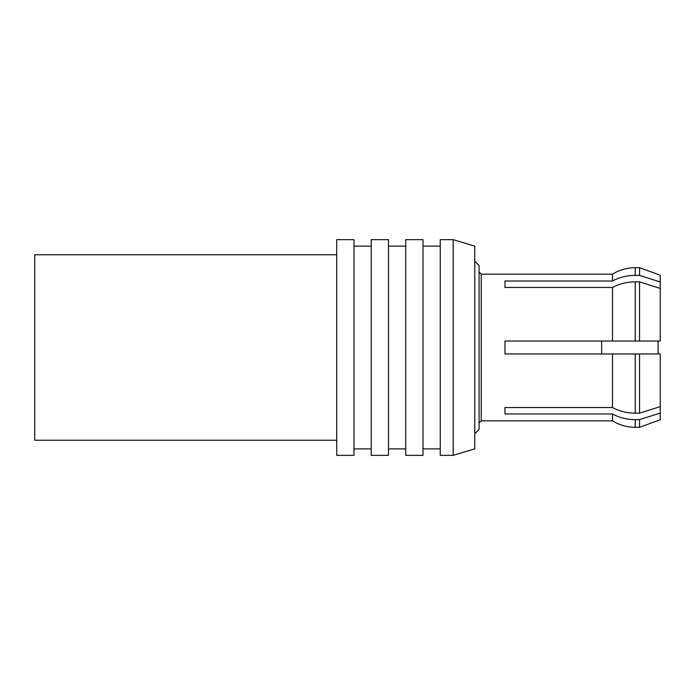 <?xml version="1.0" encoding="UTF-8"?>
<svg xmlns="http://www.w3.org/2000/svg" width="695" height="695" viewBox="0 0 695 695"><rect width="100%" height="100%" fill="white"/><g stroke="black" fill="none" stroke-linecap="round" stroke-linejoin="round"><path stroke-width="1.04" d="M336.719 254.752L34.75 254.752L34.75 440.248L336.719 440.248M658.096 341.028L658.096 353.972M453.192 239.653L474.755 246.126L474.755 448.874L453.192 455.347L453.192 239.653L440.248 239.653L440.248 455.347L453.192 455.347M405.732 347.5L405.732 455.347L422.994 455.347L422.994 239.653L405.732 239.653L405.732 347.5M371.226 347.5L371.226 455.347L388.479 455.347L388.479 239.653L371.226 239.653L371.226 347.5M336.719 347.5L336.719 455.347L353.972 455.347L353.972 239.653L336.719 239.653L336.719 347.5M601.661 341.028L601.661 353.972M474.755 261.224L479.072 265.542L479.072 429.458L474.755 433.776M479.072 272.006L481.227 274.169L481.227 420.831L612.504 420.831L612.504 413.994L504.952 413.994L504.952 407.531L612.504 407.531L612.504 353.972L504.952 353.972L504.952 341.028L660.25 341.028L660.25 288.408L639.548 281.849L635.23 281.849C627.046 281.883 619.471 283.76 612.504 287.469L504.952 287.469L504.952 281.006L612.504 281.006C619.471 277.288 627.046 275.411 635.23 275.376L639.548 275.376L660.25 281.944L660.25 288.408M639.548 353.972L639.548 413.151L660.25 406.592L660.25 353.972L612.504 353.972M612.504 341.028L612.504 287.469M639.548 281.849L639.548 341.028M612.504 281.006L612.504 274.169A43.142 43.142 0 0 1 635.23 267.697L635.23 275.376M635.23 267.697L639.548 267.697L660.25 275.246L660.25 281.944M639.548 267.697L639.548 275.376M612.504 420.831A43.142 43.142 0 0 0 635.23 427.303L639.548 427.303L660.25 419.754L660.25 413.056L639.548 419.624L635.23 419.624C627.046 419.589 619.471 417.712 612.504 413.994M612.504 407.531C619.471 411.24 627.046 413.117 635.23 413.151L639.548 413.151M660.25 406.592L660.25 413.056M639.548 419.624L639.548 427.303M635.23 353.972L635.23 413.151M635.23 281.849L635.23 341.028M635.23 419.624L635.23 427.303M422.994 448.874L440.248 448.874M388.479 448.874L405.732 448.874M353.972 448.874L371.226 448.874M481.227 274.169L612.504 274.169M481.227 420.831L479.072 422.994M353.972 246.126L371.226 246.126M388.479 246.126L405.732 246.126M422.994 246.126L440.248 246.126"/></g></svg>
